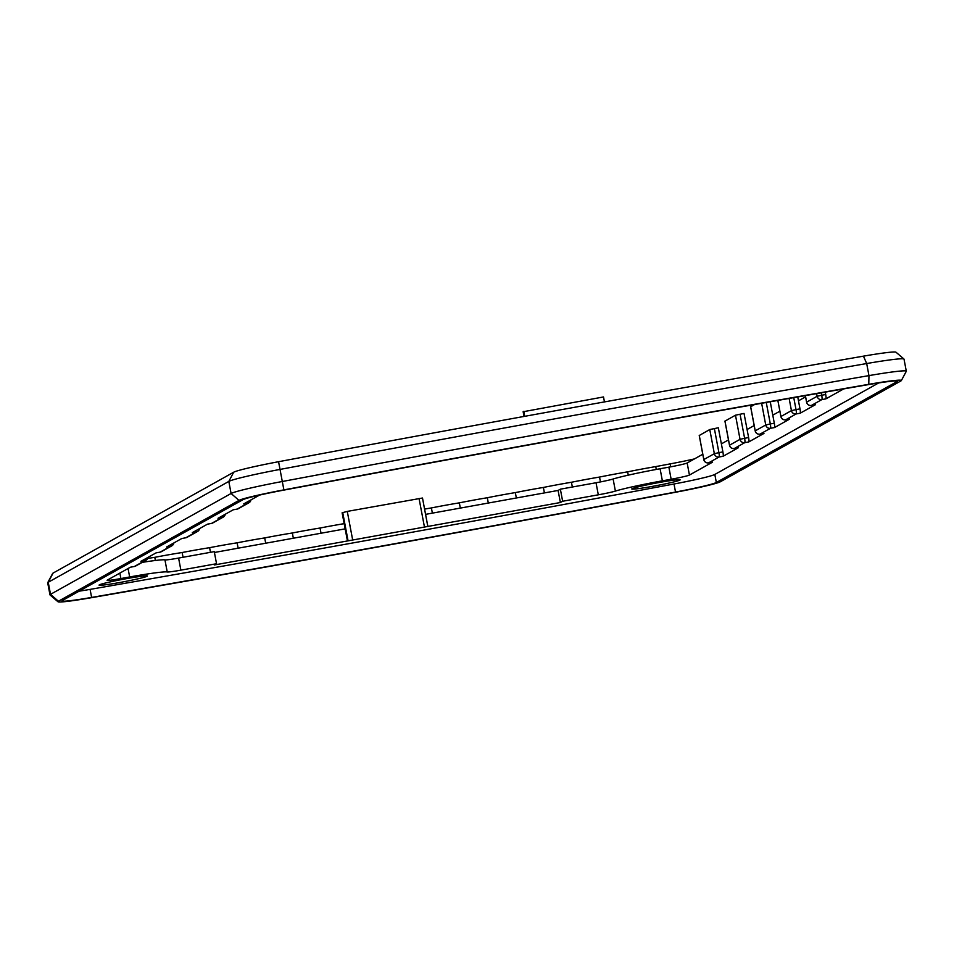 <?xml version="1.0" encoding="UTF-8"?>
<svg xmlns="http://www.w3.org/2000/svg" width="954" height="954" viewBox="0 0 954 954"><rect width="100%" height="100%" fill="white"/><g stroke="black" fill="none" stroke-linecap="round" stroke-linejoin="round"><path stroke-width="1.43" d="M652.453 486.373A24.601 1.288 169.3 0 0 680.13 479.838A24.601 1.288 169.3 0 0 655.708 483.141A24.601 1.288 169.3 0 0 631.775 488.985A24.601 1.288 169.3 0 0 652.453 486.373M119.727 582.512A24.601 1.288 169.3 0 0 147.417 575.989A24.601 1.288 169.3 0 0 122.994 579.293A24.601 1.288 169.3 0 0 99.061 585.124A24.601 1.288 169.3 0 0 119.727 582.512M815.36 404.734A4.102 0.632 79.8 0 1 815.336 404.746A4.102 0.632 79.8 0 1 815.3 404.746L811.341 405.462A4.102 0.632 79.8 0 1 811.305 405.462A4.102 0.632 79.8 0 0 811.377 405.45L821.883 399.583A4.102 4.043 -119.2 0 1 817.137 396.28L806.631 402.147A4.102 4.043 60.8 0 0 811.377 405.45L815.36 404.734L800.179 413.213A4.102 0.632 79.8 0 0 800.001 408.861L796.018 409.588A4.102 0.632 79.8 0 1 796.185 413.941A4.102 4.043 -119.2 0 1 791.438 410.637L780.932 416.504A4.102 4.043 60.8 0 0 785.679 419.808A4.102 0.632 79.8 0 1 785.643 419.82L789.626 419.104A4.102 0.632 79.8 0 1 789.602 419.104A4.102 0.632 79.8 0 0 789.662 419.092L785.679 419.808L796.185 413.941L800.179 413.213M825.246 392.13L825.699 394.515A4.102 0.632 79.8 0 1 825.878 398.867L843.706 388.91M800.001 408.861L798.474 400.823L805.581 396.852M798.474 400.823L797.747 396.936M754.173 425.556L747.077 429.515L748.604 437.564A4.102 0.632 79.8 0 1 748.783 441.917L763.963 433.438L759.98 434.153L770.486 428.286L774.481 427.571A4.102 0.632 79.8 0 0 774.302 423.218L772.776 415.169L779.871 411.21M774.481 427.571L789.662 419.092M763.963 433.438A4.102 0.632 79.8 0 1 763.927 433.45A4.102 0.632 79.8 0 1 763.904 433.45L759.944 434.165A4.102 0.632 79.8 0 0 759.98 434.153A4.102 4.043 60.8 0 1 755.234 430.85L755.246 430.922M754.578 404.532L750.679 406.774M772.776 415.169L770.248 401.765M738.265 447.796A4.102 0.632 79.8 0 1 738.229 447.796A4.102 0.632 79.8 0 1 738.193 447.808L734.246 448.523A4.102 0.632 79.8 0 0 734.282 448.511L744.788 442.644A4.102 4.043 -119.2 0 1 740.042 439.329L729.524 445.208A4.102 4.043 60.8 0 0 734.282 448.511L738.265 447.796L723.084 456.274A4.102 0.632 79.8 0 0 722.905 451.922L718.911 452.637A4.102 0.632 79.8 0 1 719.089 456.99L723.084 456.274M747.077 429.515L744.037 413.428L735.486 415.193L724.98 421.119M722.905 451.922L721.379 443.872L728.474 439.913M79.099 591.194A41.01 2.147 169.3 0 0 90.093 589.381A2460.628 128.778 169.3 0 0 674.013 484A41.01 2.147 169.3 0 0 714.82 474.448L878.706 382.924M233.181 509.806L237.152 509.09A4.102 0.632 -100.2 0 0 237.152 509.09A4.102 0.632 -100.2 0 0 237.188 509.078L233.205 509.806L218.013 518.284L222.008 517.569L211.49 523.436L207.507 524.151L192.314 532.63L196.309 531.915L185.791 537.782L181.809 538.509L166.616 546.988L170.611 546.26L160.093 552.139L156.11 552.855L140.918 561.334L144.901 560.618L134.395 566.485L130.4 567.213L107.277 580.127A16.409 0.859 169.3 0 0 107.11 580.294A16.409 0.859 169.3 0 0 120.884 578.553L129.661 576.967A45.112 2.361 -10.7 0 1 167.224 571.971A16.409 0.859 169.3 0 0 180.878 570.146L216.546 563.719L214.268 564.983L347.447 540.954L560.368 502.519L562.645 501.255L598.313 494.816A16.409 0.859 169.3 0 0 615.39 491.083A45.112 2.361 -10.7 0 1 662.374 480.828L671.151 479.242A16.409 0.859 169.3 0 0 689.432 475.056L712.566 462.141A4.102 0.632 79.8 0 1 712.531 462.153A4.102 0.632 79.8 0 1 712.495 462.153L708.548 462.869A4.102 0.632 79.8 0 1 708.512 462.869A4.102 0.632 79.8 0 0 708.583 462.857L719.089 456.99A4.102 4.043 -119.2 0 1 714.343 453.687L703.825 459.554A4.102 4.043 60.8 0 0 708.583 462.857L712.566 462.141M259.56 495.09L243.711 503.927L247.706 503.211L237.188 509.078A4.102 4.043 60.8 0 0 238.428 508.637L248.946 502.77A4.102 4.043 -119.2 0 1 247.706 503.211A4.102 0.632 -100.2 0 0 247.885 501.601M239.001 500.397L58.421 601.235A45.112 2.361 169.3 0 0 58.003 601.783A45.112 2.361 169.3 0 0 90.547 597.848A2464.731 128.993 169.3 0 0 675.432 492.288A45.112 2.361 169.3 0 0 720.318 481.782L900.91 380.932A45.112 2.361 169.3 0 0 901.351 380.574A45.112 2.361 169.3 0 0 868.772 384.319A2464.731 128.993 169.3 0 0 283.887 489.879A45.112 2.361 169.3 0 0 239.001 500.397L231.095 493.492A51.671 2.707 -10.7 0 1 282.515 481.46A2471.301 129.339 -10.7 0 1 868.963 375.614A51.671 2.707 -10.7 0 1 906.3 371.201A51.671 2.707 -10.7 0 1 906.276 371.333L901.351 380.574M47.724 582.667L52.649 573.426A45.112 2.361 -10.7 0 1 53.09 573.068L48.237 582.262L50.514 594.342L231.095 493.492L228.817 481.424L48.237 582.262A51.671 2.707 169.3 0 0 47.724 582.667A51.671 2.707 169.3 0 0 47.7 582.799L49.978 594.867A51.671 2.707 -10.7 0 1 50.514 594.342L58.421 601.235M53.09 573.068L233.682 472.218A45.112 2.361 -10.7 0 1 278.568 461.712A2464.731 128.993 -10.7 0 1 863.453 356.152A45.112 2.361 -10.7 0 1 895.997 352.217L903.951 359.026A51.671 2.707 169.3 0 0 866.685 363.546A2471.301 129.339 169.3 0 0 280.237 469.38A51.671 2.707 169.3 0 0 228.817 481.424L233.682 472.218M906.3 371.201L904.022 359.133A51.671 2.707 169.3 0 0 903.951 359.026M58.003 601.783L50.049 594.974A51.671 2.707 -10.7 0 1 49.978 594.867M604.454 401.92L603.512 396.947L523.197 411.734M524.712 416.326L523.77 411.341M347.447 540.954L342.116 512.787L347.28 511.404L422.491 498.024L427.762 526.167M214.423 552.473L345.157 528.874M425.579 514.361L558.09 490.451L560.368 502.519M721.379 443.872L718.338 427.774L709.776 429.538L699.282 435.477M558.09 490.451L560.368 489.175L596.023 482.748A16.409 0.859 169.3 0 0 613.112 479.015A45.112 2.361 -10.7 0 1 660.096 468.748L668.873 467.162A16.409 0.859 169.3 0 0 687.154 462.988L702.776 454.259M91.608 597.431A41.01 2.147 -10.7 0 1 61.974 600.937A41.01 2.147 -10.7 0 1 62.404 600.519L242.984 499.669A41.01 2.147 -10.7 0 1 283.791 490.117A2460.628 128.778 -10.7 0 1 867.711 384.736A41.01 2.147 -10.7 0 1 897.344 381.23A41.01 2.147 -10.7 0 1 896.915 381.648L716.335 482.497A41.01 2.147 -10.7 0 1 675.527 492.049A2460.628 128.778 -10.7 0 1 91.608 597.431L90.093 589.381M142.218 562.371A45.112 2.361 -10.7 0 1 164.947 559.891A16.409 0.859 169.3 0 0 178.601 558.078L214.256 551.639L216.546 563.719M560.368 489.175L562.645 501.255M147.798 558.448A49.214 2.576 -10.7 0 1 154.775 557.327A49.214 2.576 -10.7 0 1 182.142 552.521A49.214 2.576 -10.7 0 1 209.594 547.679A49.214 2.576 -10.7 0 1 237.117 542.814A49.214 2.576 -10.7 0 1 264.699 537.913A49.214 2.576 -10.7 0 1 292.353 532.988A49.214 2.576 -10.7 0 1 320.055 528.027A49.214 2.576 -10.7 0 1 344.179 523.651M320.055 528.027L321.033 533.226M292.353 532.988L293.343 538.235M264.699 537.913L265.701 543.22M237.117 542.814L238.13 548.192M209.594 547.679L210.476 552.33M182.142 552.521L183.049 557.279M154.775 557.327L155.371 560.487M424.59 509.09A49.214 2.576 -10.7 0 1 431.399 507.933A49.214 2.576 -10.7 0 1 459.339 502.853A49.214 2.576 -10.7 0 1 487.315 497.738A49.214 2.576 -10.7 0 1 515.327 492.598A49.214 2.576 -10.7 0 1 543.375 487.446A49.214 2.576 -10.7 0 1 571.434 482.259A49.214 2.576 -10.7 0 1 599.529 477.06A49.214 2.576 -10.7 0 1 627.625 471.836A49.214 2.576 -10.7 0 1 655.744 466.589A2460.628 128.778 169.3 0 0 670.209 463.882A41.01 2.147 169.3 0 0 694.44 458.91M655.744 466.589L656.28 469.451M627.625 471.836L628.257 475.164M599.529 477.06L600.448 481.913M571.434 482.259L572.34 487.017M543.375 487.446L544.412 492.92M515.327 492.598L516.352 497.988M487.315 497.738L488.317 503.044M459.339 502.853L460.329 508.088M431.399 507.933L432.377 513.133M805.391 395.6L806.643 402.218M825.699 394.515L821.716 395.23A4.102 0.632 79.8 0 1 821.883 399.583L825.878 398.867M821.251 392.821L821.716 395.23L817.137 396.28L816.636 393.632M785.643 419.82A4.102 4.102 0 0 1 780.885 416.54L777.844 400.43L780.944 416.564M793.752 397.639L796.018 409.588L791.438 410.637L789.137 398.45M774.302 423.218L770.319 423.934A4.102 0.632 79.8 0 1 770.486 428.286A4.102 4.043 -119.2 0 1 765.74 424.983L755.234 430.85L750.667 406.714M766.253 402.469L770.319 423.934L765.74 424.983L761.638 403.28M724.968 421.06L729.548 445.268M748.604 437.564L744.609 438.291A4.102 0.632 79.8 0 1 744.788 442.644L748.783 441.917M740.054 414.143L744.609 438.291L740.042 439.329L735.486 415.193M250.95 499.896A4.102 4.043 -119.2 0 1 248.946 502.77A4.102 4.102 0 0 0 250.985 499.872M207.483 524.163L211.454 523.448A4.102 0.632 -100.2 0 0 211.454 523.448A4.102 0.632 -100.2 0 0 211.49 523.436A4.102 4.043 60.8 0 0 212.73 522.995L223.248 517.116A4.102 4.043 -119.2 0 1 222.008 517.569A4.102 0.632 -100.2 0 0 222.187 515.959M225.251 514.242A4.102 4.043 -119.2 0 1 223.248 517.116A4.102 4.102 0 0 0 225.287 514.218M181.785 538.509L185.756 537.794A4.102 0.632 -100.2 0 0 185.756 537.794A4.102 0.632 -100.2 0 0 185.791 537.782A4.102 4.043 60.8 0 0 187.032 537.341L197.55 531.473A4.102 4.043 -119.2 0 1 196.309 531.915A4.102 0.632 -100.2 0 0 196.488 530.305M199.553 528.599A4.102 4.043 -119.2 0 1 197.55 531.473A4.102 4.102 0 0 0 199.589 528.576M156.086 552.867L160.057 552.151A4.102 0.632 -100.2 0 0 160.057 552.151A4.102 0.632 -100.2 0 0 160.093 552.139A4.102 4.043 60.8 0 0 161.333 551.698L171.839 545.819A4.102 4.043 -119.2 0 1 170.611 546.26A4.102 0.632 -100.2 0 0 170.79 544.662M173.855 542.945A4.102 4.043 -119.2 0 1 171.839 545.819A4.102 4.102 0 0 0 173.89 542.921M283.887 489.879L278.568 461.712M868.772 384.319L868.963 375.614L866.685 363.546L863.453 356.152M524.08 416.433L523.186 411.675M348.031 540.62L342.701 512.453M352.598 539.582L347.28 511.404M424.375 526.62L419.044 498.453M699.27 435.406L703.837 459.625M714.355 428.489L718.911 452.637L714.343 453.687L709.776 429.538M130.388 567.213L134.359 566.497A4.102 0.632 -100.2 0 0 134.359 566.497A4.102 0.632 -100.2 0 0 134.395 566.485A4.102 4.043 60.8 0 0 135.635 566.044L146.141 560.177A4.102 4.043 -119.2 0 1 144.901 560.618A4.102 0.632 -100.2 0 0 145.091 559.008M148.156 557.303A4.102 4.043 -119.2 0 1 146.141 560.177A4.102 4.102 0 0 0 148.192 557.279M687.154 462.988L689.432 475.056M675.527 492.049L674.013 484M716.335 482.497L714.82 474.448M896.915 381.648L896.796 381.004M596.023 482.748L598.313 494.816M613.112 479.015L615.39 491.083M660.096 468.748L662.374 480.828M668.873 467.162L671.151 479.242M119.858 573.092L120.884 578.553M128.063 568.512L129.661 576.967M164.947 559.891L167.224 571.971M178.601 558.078L180.878 570.146M670.209 463.882L670.757 466.816M805.343 395.612L806.583 402.194A4.102 4.102 0 0 0 811.341 405.462M750.619 406.75L755.186 430.898A4.102 4.102 0 0 0 759.944 434.165M724.921 421.096L729.488 445.244A4.102 4.102 0 0 0 734.246 448.523M237.152 509.09A4.102 4.102 0 0 0 238.428 508.637M211.454 523.448A4.102 4.102 0 0 0 212.73 522.995M185.756 537.794A4.102 4.102 0 0 0 187.032 537.341M160.057 552.151A4.102 4.102 0 0 0 161.333 551.698M524.032 416.445L523.138 411.711M427.821 526.191L422.491 498.024M699.222 435.453L703.79 459.601A4.102 4.102 0 0 0 708.548 462.869M134.359 566.497A4.102 4.102 0 0 0 135.635 566.044"/></g></svg>
